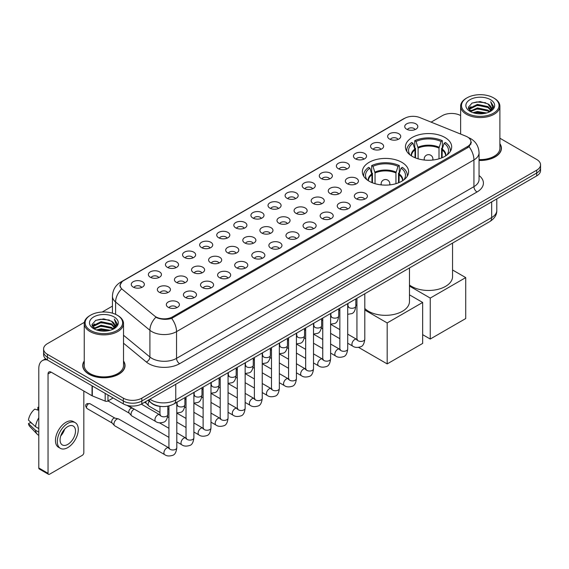 <?xml version="1.0" encoding="UTF-8"?>
<svg xmlns="http://www.w3.org/2000/svg" width="569" height="569" viewBox="0 0 569 569"><rect width="100%" height="100%" fill="white"/><g stroke="black" fill="none" stroke-linecap="round" stroke-linejoin="round"><path stroke-width="0.85" d="M401.835 162.329A23.123 13.35 0 0 0 376.635 159.434A23.123 13.35 0 0 0 362.361 171.774A23.123 13.35 0 0 0 369.139 181.212A23.123 13.35 0 0 0 394.338 184.107A23.123 13.35 0 0 0 408.613 171.774A23.123 13.35 0 0 0 401.835 162.329M444.908 137.463A23.123 13.35 0 0 0 419.709 134.576A23.123 13.35 0 0 0 405.434 146.909A23.123 13.35 0 0 0 412.205 156.347A23.123 13.35 0 0 0 437.405 159.242A23.123 13.35 0 0 0 451.679 146.909A23.123 13.35 0 0 0 444.908 137.463M389.559 139.071A6.543 3.777 180 0 1 388.264 138.004A6.543 3.777 180 0 1 390.426 133.302A6.543 3.777 180 0 1 398.812 133.729A6.543 3.777 180 0 1 400.114 138.004A6.543 3.777 180 0 1 389.559 139.071M398.016 139.462A3.926 2.269 0 0 0 396.963 138.359A3.926 2.269 0 0 0 393.094 137.783A3.926 2.269 0 0 0 390.355 139.462M372.467 148.936A6.543 3.777 180 0 1 371.173 147.869A6.543 3.777 180 0 1 373.335 143.175A6.543 3.777 180 0 1 381.721 143.594A6.543 3.777 180 0 1 383.022 147.869A6.543 3.777 180 0 1 372.467 148.936M380.924 149.327A3.926 2.269 0 0 0 379.872 148.225A3.926 2.269 0 0 0 376.002 147.648A3.926 2.269 0 0 0 373.264 149.327M355.376 158.808A6.543 3.777 180 0 1 354.082 157.734A6.543 3.777 180 0 1 356.244 153.04A6.543 3.777 180 0 1 364.629 153.459A6.543 3.777 180 0 1 365.931 157.734A6.543 3.777 180 0 1 355.376 158.808M363.833 159.199A3.926 2.269 0 0 0 362.78 158.09A3.926 2.269 0 0 0 358.911 157.521A3.926 2.269 0 0 0 356.173 159.199M338.285 168.673A6.543 3.777 180 0 1 336.99 167.606A6.543 3.777 180 0 1 339.152 162.905A6.543 3.777 180 0 1 347.538 163.331A6.543 3.777 180 0 1 348.84 167.606A6.543 3.777 180 0 1 338.285 168.673M346.741 169.064A3.926 2.269 0 0 0 345.689 167.962A3.926 2.269 0 0 0 341.82 167.386A3.926 2.269 0 0 0 339.081 169.064M321.193 178.538A6.543 3.777 180 0 1 319.899 177.471A6.543 3.777 180 0 1 322.061 172.777A6.543 3.777 180 0 1 330.447 173.196A6.543 3.777 180 0 1 331.748 177.471A6.543 3.777 180 0 1 321.193 178.538M329.65 178.929A3.926 2.269 0 0 0 328.598 177.827A3.926 2.269 0 0 0 324.728 177.251A3.926 2.269 0 0 0 321.99 178.929M304.102 188.41A6.543 3.777 180 0 1 302.808 187.336A6.543 3.777 180 0 1 304.97 182.642A6.543 3.777 180 0 1 313.355 183.062A6.543 3.777 180 0 1 314.657 187.336A6.543 3.777 180 0 1 304.102 188.41M312.559 188.801A3.926 2.269 0 0 0 311.506 187.692A3.926 2.269 0 0 0 307.637 187.123A3.926 2.269 0 0 0 304.899 188.801M287.011 198.275A6.543 3.777 180 0 1 285.716 197.208A6.543 3.777 180 0 1 287.878 192.507A6.543 3.777 180 0 1 296.271 192.934A6.543 3.777 180 0 1 297.566 197.208A6.543 3.777 180 0 1 287.011 198.275M295.467 198.666A3.926 2.269 0 0 0 294.415 197.564A3.926 2.269 0 0 0 290.546 196.988A3.926 2.269 0 0 0 287.807 198.666M269.919 208.14A6.543 3.777 180 0 1 268.625 207.073A6.543 3.777 180 0 1 270.787 202.379A6.543 3.777 180 0 1 279.18 202.799A6.543 3.777 180 0 1 280.474 207.073A6.543 3.777 180 0 1 269.919 208.14M278.376 208.531A3.926 2.269 0 0 0 277.323 207.429A3.926 2.269 0 0 0 273.454 206.853A3.926 2.269 0 0 0 270.716 208.531M252.828 218.012A6.543 3.777 180 0 1 251.534 216.938A6.543 3.777 180 0 1 253.696 212.244A6.543 3.777 180 0 1 262.089 212.664A6.543 3.777 180 0 1 263.383 216.938A6.543 3.777 180 0 1 252.828 218.012M261.285 218.404A3.926 2.269 0 0 0 260.232 217.294A3.926 2.269 0 0 0 256.363 216.725A3.926 2.269 0 0 0 253.625 218.404M235.737 227.877A6.543 3.777 180 0 1 234.442 226.811A6.543 3.777 180 0 1 236.612 222.109A6.543 3.777 180 0 1 244.997 222.536A6.543 3.777 180 0 1 246.292 226.811A6.543 3.777 180 0 1 235.737 227.877M244.193 228.269A3.926 2.269 0 0 0 243.141 227.166A3.926 2.269 0 0 0 239.272 226.59A3.926 2.269 0 0 0 236.533 228.269M218.645 237.742A6.543 3.777 180 0 1 217.351 236.676A6.543 3.777 180 0 1 219.52 231.981A6.543 3.777 180 0 1 227.906 232.401A6.543 3.777 180 0 1 229.2 236.676A6.543 3.777 180 0 1 218.645 237.742M227.109 238.134A3.926 2.269 0 0 0 226.049 237.031A3.926 2.269 0 0 0 222.18 236.455A3.926 2.269 0 0 0 219.442 238.134M201.554 247.615A6.543 3.777 180 0 1 200.26 246.541A6.543 3.777 180 0 1 202.429 241.846A6.543 3.777 180 0 1 210.815 242.266A6.543 3.777 180 0 1 212.109 246.541A6.543 3.777 180 0 1 201.554 247.615M210.018 248.006A3.926 2.269 0 0 0 208.958 246.896A3.926 2.269 0 0 0 205.089 246.327A3.926 2.269 0 0 0 202.351 248.006M184.463 257.48A6.543 3.777 180 0 1 183.168 256.413A6.543 3.777 180 0 1 185.338 251.711A6.543 3.777 180 0 1 193.723 252.138A6.543 3.777 180 0 1 195.018 256.413A6.543 3.777 180 0 1 184.463 257.48M192.927 257.871A3.926 2.269 0 0 0 191.867 256.768A3.926 2.269 0 0 0 188.005 256.192A3.926 2.269 0 0 0 185.259 257.871M167.371 267.345A6.543 3.777 180 0 1 166.077 266.278A6.543 3.777 180 0 1 168.246 261.584A6.543 3.777 180 0 1 176.632 262.003A6.543 3.777 180 0 1 177.926 266.278A6.543 3.777 180 0 1 167.371 267.345M175.835 267.736A3.926 2.269 0 0 0 174.775 266.633A3.926 2.269 0 0 0 170.913 266.057A3.926 2.269 0 0 0 168.168 267.736M150.28 277.217A6.543 3.777 180 0 1 148.986 276.143A6.543 3.777 180 0 1 151.155 271.449A6.543 3.777 180 0 1 159.54 271.868A6.543 3.777 180 0 1 160.835 276.143A6.543 3.777 180 0 1 150.28 277.217M158.744 277.608A3.926 2.269 0 0 0 157.684 276.506A3.926 2.269 0 0 0 153.822 275.929A3.926 2.269 0 0 0 151.084 277.608M133.189 287.082A6.543 3.777 180 0 1 131.894 286.015A6.543 3.777 180 0 1 134.064 281.314A6.543 3.777 180 0 1 142.449 281.74A6.543 3.777 180 0 1 143.744 286.015A6.543 3.777 180 0 1 133.189 287.082M141.653 287.473A3.926 2.269 0 0 0 140.593 286.371A3.926 2.269 0 0 0 136.731 285.794A3.926 2.269 0 0 0 133.992 287.473M406.65 129.199A6.543 3.777 180 0 1 405.356 128.132A6.543 3.777 180 0 1 407.518 123.437A6.543 3.777 180 0 1 415.903 123.857A6.543 3.777 180 0 1 417.205 128.132A6.543 3.777 180 0 1 406.65 129.199M415.107 129.597A3.926 2.269 0 0 0 414.054 128.487A3.926 2.269 0 0 0 410.185 127.918A3.926 2.269 0 0 0 407.447 129.597M347.261 183.723A6.543 3.777 180 0 1 345.966 182.656A6.543 3.777 180 0 1 348.136 177.955A6.543 3.777 180 0 1 356.521 178.382A6.543 3.777 180 0 1 357.816 182.656A6.543 3.777 180 0 1 347.261 183.723M355.725 184.114A3.926 2.269 0 0 0 354.665 183.012A3.926 2.269 0 0 0 350.803 182.436A3.926 2.269 0 0 0 348.057 184.114M330.169 193.588A6.543 3.777 180 0 1 328.875 192.521A6.543 3.777 180 0 1 331.044 187.827A6.543 3.777 180 0 1 339.43 188.247A6.543 3.777 180 0 1 340.724 192.521A6.543 3.777 180 0 1 330.169 193.588M338.633 193.979A3.926 2.269 0 0 0 337.573 192.877A3.926 2.269 0 0 0 333.711 192.301A3.926 2.269 0 0 0 330.966 193.979M313.078 203.46A6.543 3.777 180 0 1 311.784 202.386A6.543 3.777 180 0 1 313.953 197.692A6.543 3.777 180 0 1 322.339 198.112A6.543 3.777 180 0 1 323.633 202.386A6.543 3.777 180 0 1 313.078 203.46M321.542 203.851A3.926 2.269 0 0 0 320.482 202.742A3.926 2.269 0 0 0 316.62 202.173A3.926 2.269 0 0 0 313.882 203.851M295.987 213.325A6.543 3.777 180 0 1 294.692 212.258A6.543 3.777 180 0 1 296.862 207.557A6.543 3.777 180 0 1 305.247 207.984A6.543 3.777 180 0 1 306.542 212.258A6.543 3.777 180 0 1 295.987 213.325M304.451 213.716A3.926 2.269 0 0 0 303.391 212.614A3.926 2.269 0 0 0 299.529 212.038A3.926 2.269 0 0 0 296.79 213.716M278.895 223.19A6.543 3.777 180 0 1 277.601 222.123A6.543 3.777 180 0 1 279.77 217.429A6.543 3.777 180 0 1 288.156 217.849A6.543 3.777 180 0 1 289.45 222.123A6.543 3.777 180 0 1 278.895 223.19M287.359 223.581A3.926 2.269 0 0 0 286.299 222.479A3.926 2.269 0 0 0 282.437 221.903A3.926 2.269 0 0 0 279.699 223.581M261.811 233.062A6.543 3.777 180 0 1 260.51 231.988A6.543 3.777 180 0 1 262.679 227.294A6.543 3.777 180 0 1 271.064 227.714A6.543 3.777 180 0 1 272.359 231.988A6.543 3.777 180 0 1 261.811 233.062M270.268 233.454A3.926 2.269 0 0 0 269.215 232.351A3.926 2.269 0 0 0 265.346 231.775A3.926 2.269 0 0 0 262.608 233.454M244.72 242.927A6.543 3.777 180 0 1 243.418 241.861A6.543 3.777 180 0 1 245.588 237.159A6.543 3.777 180 0 1 253.973 237.586A6.543 3.777 180 0 1 255.268 241.861A6.543 3.777 180 0 1 244.72 242.927M253.177 243.319A3.926 2.269 0 0 0 252.124 242.216A3.926 2.269 0 0 0 248.255 241.64A3.926 2.269 0 0 0 245.516 243.319M227.628 252.792A6.543 3.777 180 0 1 226.327 251.726A6.543 3.777 180 0 1 228.496 247.031A6.543 3.777 180 0 1 236.882 247.451A6.543 3.777 180 0 1 238.176 251.726A6.543 3.777 180 0 1 227.628 252.792M236.085 253.184A3.926 2.269 0 0 0 235.033 252.081A3.926 2.269 0 0 0 231.163 251.505A3.926 2.269 0 0 0 228.425 253.184M210.537 262.665A6.543 3.777 180 0 1 209.236 261.591A6.543 3.777 180 0 1 211.405 256.896A6.543 3.777 180 0 1 219.79 257.316A6.543 3.777 180 0 1 221.085 261.591A6.543 3.777 180 0 1 210.537 262.665M218.994 263.056A3.926 2.269 0 0 0 217.941 261.953A3.926 2.269 0 0 0 214.072 261.377A3.926 2.269 0 0 0 211.334 263.056M193.446 272.53A6.543 3.777 180 0 1 192.144 271.463A6.543 3.777 180 0 1 194.314 266.769A6.543 3.777 180 0 1 202.699 267.188A6.543 3.777 180 0 1 203.994 271.463A6.543 3.777 180 0 1 193.446 272.53M201.903 272.921A3.926 2.269 0 0 0 200.85 271.818A3.926 2.269 0 0 0 196.981 271.242A3.926 2.269 0 0 0 194.242 272.921M176.354 282.395A6.543 3.777 180 0 1 175.053 281.328A6.543 3.777 180 0 1 177.222 276.634A6.543 3.777 180 0 1 185.608 277.053A6.543 3.777 180 0 1 186.902 281.328A6.543 3.777 180 0 1 176.354 282.395M184.811 282.786A3.926 2.269 0 0 0 183.759 281.683A3.926 2.269 0 0 0 179.889 281.107A3.926 2.269 0 0 0 177.151 282.786M159.263 292.267A6.543 3.777 180 0 1 157.962 291.193A6.543 3.777 180 0 1 160.131 286.499A6.543 3.777 180 0 1 168.516 286.918A6.543 3.777 180 0 1 169.811 291.193A6.543 3.777 180 0 1 159.263 292.267M167.72 292.658A3.926 2.269 0 0 0 166.667 291.556A3.926 2.269 0 0 0 162.798 290.979A3.926 2.269 0 0 0 160.06 292.658M356.244 198.773A6.543 3.777 180 0 1 354.942 197.706A6.543 3.777 180 0 1 357.112 193.005A6.543 3.777 180 0 1 365.497 193.432A6.543 3.777 180 0 1 366.792 197.706A6.543 3.777 180 0 1 356.244 198.773M364.701 199.164A3.926 2.269 0 0 0 363.648 198.062A3.926 2.269 0 0 0 359.779 197.486A3.926 2.269 0 0 0 357.04 199.164M339.152 208.638A6.543 3.777 180 0 1 337.851 207.571A6.543 3.777 180 0 1 340.02 202.877A6.543 3.777 180 0 1 348.406 203.297A6.543 3.777 180 0 1 349.7 207.571A6.543 3.777 180 0 1 339.152 208.638M347.609 209.029A3.926 2.269 0 0 0 346.557 207.927A3.926 2.269 0 0 0 342.687 207.351A3.926 2.269 0 0 0 339.949 209.029M322.061 218.51A6.543 3.777 180 0 1 320.76 217.436A6.543 3.777 180 0 1 322.929 212.742A6.543 3.777 180 0 1 331.314 213.162A6.543 3.777 180 0 1 332.609 217.436A6.543 3.777 180 0 1 322.061 218.51M330.518 218.901A3.926 2.269 0 0 0 329.465 217.799A3.926 2.269 0 0 0 325.596 217.223A3.926 2.269 0 0 0 322.858 218.901M304.97 228.375A6.543 3.777 180 0 1 303.668 227.308A6.543 3.777 180 0 1 305.838 222.614A6.543 3.777 180 0 1 314.223 223.034A6.543 3.777 180 0 1 315.525 227.308A6.543 3.777 180 0 1 304.97 228.375M313.427 228.766A3.926 2.269 0 0 0 312.374 227.664A3.926 2.269 0 0 0 308.505 227.088A3.926 2.269 0 0 0 305.766 228.766M287.878 238.24A6.543 3.777 180 0 1 286.577 237.173A6.543 3.777 180 0 1 288.746 232.479A6.543 3.777 180 0 1 297.132 232.899A6.543 3.777 180 0 1 298.433 237.173A6.543 3.777 180 0 1 287.878 238.24M296.335 238.631A3.926 2.269 0 0 0 295.283 237.529A3.926 2.269 0 0 0 291.413 236.953A3.926 2.269 0 0 0 288.675 238.631M270.787 248.112A6.543 3.777 180 0 1 269.486 247.038A6.543 3.777 180 0 1 271.655 242.344A6.543 3.777 180 0 1 280.04 242.764A6.543 3.777 180 0 1 281.342 247.038A6.543 3.777 180 0 1 270.787 248.112M279.244 248.504A3.926 2.269 0 0 0 278.191 247.401A3.926 2.269 0 0 0 274.322 246.825A3.926 2.269 0 0 0 271.584 248.504M253.696 257.977A6.543 3.777 180 0 1 252.394 256.911A6.543 3.777 180 0 1 254.563 252.216A6.543 3.777 180 0 1 262.949 252.636A6.543 3.777 180 0 1 264.251 256.911A6.543 3.777 180 0 1 253.696 257.977M262.153 258.369A3.926 2.269 0 0 0 261.1 257.266A3.926 2.269 0 0 0 257.231 256.69A3.926 2.269 0 0 0 254.492 258.369M236.604 267.843A6.543 3.777 180 0 1 235.303 266.776A6.543 3.777 180 0 1 237.472 262.081A6.543 3.777 180 0 1 245.858 262.501A6.543 3.777 180 0 1 247.159 266.776A6.543 3.777 180 0 1 236.604 267.843M245.061 268.241A3.926 2.269 0 0 0 244.009 267.131A3.926 2.269 0 0 0 240.139 266.555A3.926 2.269 0 0 0 237.401 268.241M219.513 277.715A6.543 3.777 180 0 1 218.212 276.648A6.543 3.777 180 0 1 220.381 271.946A6.543 3.777 180 0 1 228.766 272.373A6.543 3.777 180 0 1 230.068 276.648A6.543 3.777 180 0 1 219.513 277.715M227.97 278.106A3.926 2.269 0 0 0 226.917 277.003A3.926 2.269 0 0 0 223.048 276.427A3.926 2.269 0 0 0 220.31 278.106M202.422 287.58A6.543 3.777 180 0 1 201.12 286.513A6.543 3.777 180 0 1 203.289 281.819A6.543 3.777 180 0 1 211.675 282.238A6.543 3.777 180 0 1 212.977 286.513A6.543 3.777 180 0 1 202.422 287.58M210.879 287.971A3.926 2.269 0 0 0 209.826 286.868A3.926 2.269 0 0 0 205.957 286.292A3.926 2.269 0 0 0 203.218 287.971M185.33 297.445A6.543 3.777 180 0 1 184.029 296.378A6.543 3.777 180 0 1 186.198 291.684A6.543 3.777 180 0 1 194.584 292.103A6.543 3.777 180 0 1 195.885 296.378A6.543 3.777 180 0 1 185.33 297.445M193.787 297.843A3.926 2.269 0 0 0 192.735 296.733A3.926 2.269 0 0 0 188.865 296.165A3.926 2.269 0 0 0 186.127 297.843M168.239 307.317A6.543 3.777 180 0 1 166.937 306.25A6.543 3.777 180 0 1 169.107 301.549A6.543 3.777 180 0 1 177.492 301.975A6.543 3.777 180 0 1 178.794 306.25A6.543 3.777 180 0 1 168.239 307.317M176.696 307.708A3.926 2.269 0 0 0 175.643 306.606A3.926 2.269 0 0 0 171.774 306.03A3.926 2.269 0 0 0 169.036 307.708M465.883 136.19A11.778 6.8 180 0 1 467.455 136.951A11.778 6.8 180 0 1 470.904 141.759A11.778 6.8 180 0 1 467.455 146.567L172.528 316.848A11.778 6.8 180 0 1 154.548 315.937L122.278 289.329A11.778 6.8 180 0 1 120.144 285.425A11.778 6.8 180 0 1 123.594 280.617L404.708 118.316A11.778 6.8 180 0 1 419.794 117.555L465.883 136.19M161.44 406.494A13.087 7.553 180 0 1 151.631 403.286L147.997 400.291M84.248 361.002A21.16 12.219 0 0 0 82.725 365.561A21.16 12.219 0 0 0 88.92 374.196A21.16 12.219 0 0 0 111.979 376.849A21.16 12.219 0 0 0 125.045 365.561A21.16 12.219 0 0 0 123.516 361.002M471.367 142.257L469.062 146.688L467.917 147.527L171.66 318.391C166.738 319.806 161.895 319.629 157.136 317.865L155.863 317.246A15.271 10.214 129.5 0 0 149.903 330.283L115.599 301.997A17.454 10.078 180 0 1 112.442 296.221L112.442 313.17M84.361 322.331L47.426 343.655A13.087 7.553 0 0 0 43.593 348.996L43.593 354.693A13.087 7.553 0 0 0 47.426 360.035L123.317 403.855L123.317 401.003A13.087 7.553 0 0 0 141.83 401.003L536.716 173.019A13.087 7.553 0 0 0 540.55 167.677A13.087 7.553 0 0 1 536.716 173.019L141.83 401.003A13.087 7.553 0 0 1 123.317 401.003L47.426 357.19L123.317 401.003L123.317 398.151A13.087 7.553 0 0 0 141.83 398.151L536.716 170.167A13.087 7.553 0 0 0 540.55 164.825A13.087 7.553 0 0 0 536.716 159.484L499.895 138.224M43.593 351.841A13.087 7.553 0 0 0 47.426 357.19A13.087 7.553 0 0 1 43.593 351.841M115.599 314.351L115.599 301.997A15.271 10.214 129.5 0 1 121.517 289.002L119.846 285.425L122.001 281.755M479.048 160.458A21.16 12.219 0 0 0 501.417 148.26A21.16 12.219 0 0 0 499.895 143.701M460.627 115.557A13.087 7.553 0 0 0 442.312 115.663L431.117 122.129M112.442 306.115L102.207 312.025M43.593 348.996A13.087 7.553 0 0 0 47.426 354.338L123.317 398.151M123.317 403.855A13.087 7.553 0 0 0 141.83 403.855L536.716 175.871A13.087 7.553 0 0 0 540.55 170.522L540.55 164.825M466.993 113.174A18.763 10.832 0 0 0 493.522 113.174A18.763 10.832 0 0 0 493.529 97.854A18.763 10.832 0 0 0 493.522 97.854L494.141 98.209A19.631 11.337 0 0 1 499.895 106.225A19.631 11.337 0 0 1 487.775 116.695A19.631 11.337 0 0 1 466.374 114.241A19.631 11.337 0 0 1 460.627 106.225A19.631 11.337 0 0 1 466.374 98.209L466.993 97.854A18.763 10.832 0 0 0 466.993 113.174M479.048 159.576A19.631 11.337 0 0 0 499.895 148.26L499.895 106.225M479.048 160.33A20.939 12.091 0 0 0 501.204 148.26A20.939 12.091 0 0 0 499.895 144.057M472.91 112.662L477.434 111.503L486.616 112.975M474.205 113.053L477.434 112.392L485.272 113.302M470.086 111.204L477.434 107.939L487.974 110.158L489.667 111.567M470.535 111.574L477.434 108.828L487.974 111.055L489.198 111.986M469.482 110.599L469.724 108.238L477.434 104.376L487.974 106.602L490.855 109.874M469.382 110.166L469.724 109.127L477.434 105.265L487.974 107.491L490.649 110.294M489.084 112.079A10.911 6.295 0 0 0 491.168 108.38A10.911 6.295 0 0 0 487.974 103.928L491.161 108.594M490.442 99.632A14.396 8.315 0 0 0 470.108 99.618A14.396 8.315 0 0 0 470.015 111.353A14.396 8.315 0 0 0 470.079 111.389A14.396 8.315 0 0 0 490.506 111.353A14.396 8.315 0 0 0 490.442 99.632M487.974 103.928L480.136 101.588L472.085 103.067L468.351 107.292L470.826 111.787M489.98 111.645L493.458 107.228L493.529 106.439L490.698 101.709L492.484 107.008L489.198 112.029M494.141 98.209L493.529 97.854A18.763 10.832 0 0 0 466.993 97.854M490.698 101.709L493.522 106.616M471.893 103.16L476.829 101.943L485.663 102.74M468.493 108.892L470.101 107.633M473.643 106.126L476.829 105.507L485.35 106.204M473.643 109.689L476.829 109.07L485.35 109.767M474.297 113.082L476.829 112.634L485.265 113.309M468.401 108.544L471.04 106.666M469.802 110.941L471.04 110.23M415.014 157.727L415.014 149.875L412.966 143.253A19.979 11.536 0 0 0 409.687 154.27A19.979 11.536 0 0 0 410.192 155.024M415.526 157.933L415.526 148.289L414.751 147.84L414.751 140.714A21.814 12.596 0 0 1 442.362 140.714L441.06 141.468A19.979 11.536 0 0 0 416.053 141.468L418.101 148.089L418.101 158.815M439.005 158.815L439.005 148.089L441.06 141.468M409.481 285.019A23.998 13.855 0 0 0 411.586 286.406A23.998 13.855 0 0 0 437.739 289.408A23.998 13.855 0 0 0 452.554 276.612L452.554 243.084M442.362 140.714L442.362 147.84L441.587 148.289L441.587 157.933M412.966 143.253L411.664 142.499A21.814 12.596 0 0 0 406.743 150.472A21.814 12.596 0 0 0 406.807 151.439M416.053 141.468L414.751 140.714M450.307 151.439A21.814 12.596 0 0 0 450.371 150.472A21.814 12.596 0 0 0 445.442 142.499L444.14 143.253L442.234 149.035L442.092 157.727M446.914 155.024A19.979 11.536 0 0 0 447.419 154.27A19.979 11.536 0 0 0 444.14 143.253M430.249 339.039L430.249 298.071L465.726 277.594L465.726 318.555L430.249 339.039L422.66 334.657M430.249 298.071L409.481 286.086M452.554 269.983L465.726 277.594M371.948 182.592L371.948 174.733L369.9 168.118A19.979 11.536 0 0 0 366.621 179.135A19.979 11.536 0 0 0 367.126 179.889M372.46 182.798L372.46 173.154L371.685 172.706L371.685 165.579A21.814 12.596 0 0 1 399.296 165.579L397.987 166.333A19.979 11.536 0 0 0 372.987 166.333L375.035 172.955L375.035 183.68M395.939 183.68L395.939 172.955L397.987 166.333M364.793 308.49A23.998 13.855 0 0 0 368.52 311.271A23.998 13.855 0 0 0 394.673 314.273A23.998 13.855 0 0 0 409.481 301.478L409.481 267.949M399.296 165.579L399.296 172.706L398.52 173.154L398.52 182.798M369.9 168.118L368.598 167.364A21.814 12.596 0 0 0 363.669 175.33A21.814 12.596 0 0 0 363.74 176.305M372.987 166.333L371.685 165.579M407.24 176.305A21.814 12.596 0 0 0 407.304 175.33A21.814 12.596 0 0 0 402.375 167.364L401.074 168.118L399.168 173.901L399.025 182.592M403.848 179.889A19.979 11.536 0 0 0 404.353 179.135A19.979 11.536 0 0 0 401.074 168.118M387.183 363.904L387.183 322.936L422.66 302.452L422.66 343.42L387.183 363.904L358.605 347.403M387.183 322.936L364.793 310.013M356.941 305.475L355.817 304.828M409.481 294.849L422.66 302.452M159.96 412.447L148.964 406.095A3.926 2.269 -60 0 1 148.651 405.846A3.926 2.269 -60 0 1 148.153 404.303A3.926 2.269 -60 0 1 149.156 401.252M146.425 403.371A2.838 1.636 -60 0 1 146.197 403.186A2.838 1.636 -60 0 1 145.842 402.077A2.838 1.636 -60 0 1 145.892 401.508M168.936 437.362L131.88 415.967A3.926 2.269 -60 0 1 131.56 415.711A3.926 2.269 -60 0 1 131.062 414.168A3.926 2.269 -60 0 1 133.843 409.36A3.926 2.269 -60 0 1 134.305 409.139M129.334 413.243A2.838 1.636 -60 0 1 129.106 413.058A2.838 1.636 -60 0 1 128.75 411.942A2.838 1.636 -60 0 1 130.756 408.471A2.838 1.636 -60 0 1 131.901 408.222L133.246 408.528M176.795 402.297L176.795 447.703C176.255 452.27 174.839 454.816 172.556 455.349C169.313 456.352 166.703 456.125 164.733 454.667L114.789 425.832A3.926 2.269 -60 0 1 114.469 425.576A3.926 2.269 -60 0 1 113.971 424.033A3.926 2.269 -60 0 1 116.752 419.225A3.926 2.269 -60 0 1 118.331 418.884A3.926 2.269 -60 0 1 118.715 419.033L169.455 448.187M112.242 423.108A2.838 1.636 -60 0 1 112.015 422.923A2.838 1.636 -60 0 1 111.659 421.807A2.838 1.636 -60 0 1 113.665 418.336A2.838 1.636 -60 0 1 114.81 418.087L118.331 418.884M107.968 394.993L107.968 400.96L113.139 397.973M47.277 359.949A17.454 10.078 -120 0 0 42.405 360.597A17.454 10.078 -120 0 0 38.792 368.591L38.792 467.974L48.045 473.323L48.045 373.933A4.36 2.518 60 0 1 48.948 371.934A4.36 2.518 60 0 1 51.132 372.147L92.029 395.761L92.029 385.789M48.045 473.323A2.184 1.259 120 0 0 48.493 474.318L39.24 468.977A2.184 1.259 -60 0 1 38.792 467.974M48.493 474.318A2.184 1.259 120 0 0 49.588 474.212L82.292 455.328A2.184 1.259 120 0 0 83.828 452.661L83.828 391.031M107.968 400.96A2.184 1.259 180 0 1 105.18 401.102L92.32 395.903A2.184 1.259 180 0 1 92.029 395.761M67.789 444.396A10.911 6.295 120 0 0 74.916 434.78A10.911 6.295 120 0 0 73.245 426.039A10.911 6.295 120 0 0 67.789 426.579A10.911 6.295 120 0 0 60.663 436.195A10.911 6.295 120 0 0 62.334 444.937A10.911 6.295 120 0 0 67.789 444.396M60.741 435.939A10.911 6.295 120 0 0 64.653 429.161M38.792 407.624L37.867 407.34L37.867 409.531L38.792 410.064M75.208 422.639L73.358 421.572A14.837 8.563 120 0 0 65.94 422.305A14.837 8.563 120 0 0 56.246 435.377A14.837 8.563 120 0 0 58.522 447.27L60.371 448.336A14.837 8.563 120 0 0 67.789 447.597A14.837 8.563 120 0 0 77.476 434.531A14.837 8.563 120 0 0 75.208 422.639A14.837 8.563 120 0 0 67.789 423.379A14.837 8.563 120 0 0 58.095 436.451A14.837 8.563 120 0 0 60.371 448.336M38.792 417.824A14.396 8.315 120 0 0 35.513 426.693L28.45 420.086A11.344 6.551 120 0 1 34.78 409.125L38.792 410.341M38.792 428.585L35.513 426.693M32.269 423.663L30.349 422.554L28.45 423.649L35.513 430.256L38.792 432.148M35.513 430.256A14.396 8.315 120 0 0 37.291 434.275A14.396 8.315 120 0 0 38.379 435.136L38.792 435.37M38.792 407.084A11.344 6.551 120 0 0 37.867 407.34M28.45 423.649A11.344 6.551 120 0 0 29.794 426.473L37.291 434.275M90.62 330.468A18.763 10.832 0 0 0 117.15 330.468A18.763 10.832 0 0 0 117.15 315.155L117.769 315.511A19.631 11.337 0 0 1 123.516 323.526A19.631 11.337 0 0 1 111.396 333.996A19.631 11.337 0 0 1 90.002 331.542A19.631 11.337 0 0 1 84.248 323.526A19.631 11.337 0 0 1 90.002 315.511L90.62 315.155A18.763 10.832 0 0 0 90.62 330.468M84.248 323.526L84.248 365.561A19.631 11.337 0 0 0 90.002 373.577A19.631 11.337 0 0 0 111.396 376.031A19.631 11.337 0 0 0 123.516 365.561L123.516 323.526M84.248 361.351A20.939 12.091 0 0 0 82.939 365.561A20.939 12.091 0 0 0 89.077 374.11A20.939 12.091 0 0 0 111.901 376.728A20.939 12.091 0 0 0 124.824 365.561A20.939 12.091 0 0 0 123.516 361.351M96.531 329.956L101.062 328.797L110.237 330.269M97.832 330.354L101.062 329.693L108.899 330.603L100.45 329.935L97.918 330.376M93.707 328.505L101.062 325.233L111.595 327.459L113.295 328.868M94.162 328.875L101.062 326.129L111.595 328.349L112.818 329.287M93.11 327.9L93.352 325.532L101.062 321.677L111.595 323.896L114.483 327.168M93.01 327.467L93.352 326.421L101.062 322.566L111.595 324.785L114.277 327.595M112.712 329.38A10.911 6.295 0 0 0 114.789 325.681A10.911 6.295 0 0 0 111.595 321.229L114.782 325.895M114.063 316.933A14.396 8.315 0 0 0 93.736 316.919A14.396 8.315 0 0 0 93.643 328.654A14.396 8.315 0 0 0 93.7 328.69A14.396 8.315 0 0 0 114.127 328.654A14.396 8.315 0 0 0 114.063 316.933M111.595 321.229L103.757 318.889L95.706 320.368L91.972 324.586L94.447 329.088M113.601 328.946L117.079 324.529L117.15 323.74L114.319 319.01L116.104 324.309L112.826 329.33M117.769 315.511L117.15 315.155A18.763 10.832 0 0 0 90.62 315.155M114.319 319.01L117.15 323.917M95.521 320.461L100.45 319.245L109.284 320.034M92.114 326.193L93.721 324.927M97.271 323.427L100.45 322.808L108.971 323.505M97.271 326.983L100.45 326.371L108.971 327.068M92.022 325.845L94.667 323.967M93.43 328.235L94.667 327.531M172.528 316.848L172.528 318.043M467.455 146.567L467.455 147.791M479.048 175.522A21.814 12.596 180 0 1 477.021 191.988L179.619 363.691A4.36 2.518 60 0 1 176.539 358.349L473.934 186.646A17.454 10.078 0 0 0 479.048 179.52L479.048 152.805A17.454 10.078 180 0 1 473.934 159.925A15.271 8.82 -120 0 0 469.062 146.688M179.619 363.691A21.814 12.596 180 0 1 148.772 363.691A21.814 12.596 180 0 1 146.325 362.005L123.516 343.199M151.859 358.349A17.454 10.078 0 0 0 176.539 358.349L176.539 331.627A17.454 10.078 180 0 1 151.859 331.627A17.454 10.078 180 0 1 149.903 330.283L149.903 356.998A17.454 10.078 0 0 0 151.859 358.349M479.048 152.805C478.749 146.525 475.997 141.823 470.776 138.687L468.572 137.613A15.271 7.148 112 0 0 468.365 137.534M171.66 318.391A15.271 8.82 60 0 1 176.539 331.627L473.934 159.925L473.934 186.646A4.36 2.518 60 0 0 477.021 191.988M122.299 281.506A15.271 8.82 -120 0 0 120.713 282.103C115.493 285.24 112.733 289.941 112.442 296.221M120.713 282.103L403.428 118.878A15.271 8.82 60 0 1 404.58 118.395M141.83 398.151L141.83 403.855M536.716 170.167L536.716 175.871M47.426 354.338L47.426 360.035M123.516 335.248L149.903 356.998A4.36 2.916 -50.5 0 1 146.325 362.005M149.91 399.189A17.454 10.078 0 0 0 151.084 399.936A17.454 10.078 0 0 0 175.764 399.936L491.673 217.55A17.454 10.078 0 0 0 496.787 210.423C496.915 214.755 494.61 218.46 489.866 221.54L173.958 403.933A8.727 5.036 60 0 0 175.764 399.936L175.764 384.26M491.673 201.874L491.673 217.55A8.727 5.036 60 0 1 489.866 221.54M149.206 399.594A8.727 5.839 129.5 0 0 150.728 402.432L148.075 400.249M415.014 149.875A17.106 9.872 0 0 0 411.451 155.892M439.005 148.089A17.106 9.872 0 0 0 418.101 148.089M414.872 149.035A17.305 9.993 0 0 0 411.28 155.785M439.154 147.25A17.305 9.993 0 0 0 417.959 147.25M445.826 155.785A17.305 9.993 0 0 0 442.234 149.035M445.655 155.892A17.106 9.872 0 0 0 442.092 149.875M424.581 160.06A4.36 2.518 180 0 1 424.19 159.021L424.19 160.017M432.917 160.017L432.917 159.021A4.36 2.518 180 0 1 432.525 160.06M371.948 174.733A17.106 9.872 0 0 0 368.385 180.757M395.939 172.955A17.106 9.872 0 0 0 375.035 172.955M371.806 173.901A17.305 9.993 0 0 0 368.214 180.65M396.088 172.115A17.305 9.993 0 0 0 374.893 172.115M402.76 180.65A17.305 9.993 0 0 0 399.168 173.901M402.589 180.757A17.106 9.872 0 0 0 399.025 174.733M381.514 184.925A4.36 2.518 180 0 1 381.123 183.879L381.123 184.882M389.85 184.882L389.85 183.879A4.36 2.518 180 0 1 389.459 184.925M364.793 293.753L364.793 339.167A3.926 2.269 180 0 1 363.463 340.867A3.926 2.269 180 0 1 358.093 340.767A3.926 2.269 180 0 1 356.941 339.167L356.813 340.013L357.168 339.721M364.793 339.167C364.26 343.726 362.844 346.272 360.561 346.806C357.318 347.808 354.707 347.581 352.737 346.13A3.926 2.269 -60 0 1 352.133 342.979A3.926 2.269 -60 0 1 354.7 339.522A3.926 2.269 -60 0 1 354.871 339.43A3.926 2.269 -60 0 1 356.663 339.323L357.46 339.643M347.702 303.618L347.702 349.032A3.926 2.269 180 0 1 346.372 350.732A3.926 2.269 180 0 1 341.002 350.632A3.926 2.269 180 0 1 339.849 349.032L339.721 349.878L340.077 349.586M347.702 349.032C347.168 353.591 345.753 356.137 343.47 356.671C340.226 357.673 337.616 357.453 335.646 355.995A3.926 2.269 -60 0 1 335.041 352.851A3.926 2.269 -60 0 1 337.609 349.387A3.926 2.269 -60 0 1 337.78 349.295A3.926 2.269 -60 0 1 339.572 349.195L340.369 349.508M330.61 313.483L330.61 358.897A3.926 2.269 180 0 1 329.28 360.597A3.926 2.269 180 0 1 323.91 360.504A3.926 2.269 180 0 1 322.758 358.897L322.63 359.75L322.986 359.459M330.61 358.897C330.077 363.456 328.662 366.009 326.378 366.543C323.135 367.546 320.525 367.318 318.555 365.86A3.926 2.269 -60 0 1 317.95 362.716A3.926 2.269 -60 0 1 320.518 359.252A3.926 2.269 -60 0 1 320.688 359.16A3.926 2.269 -60 0 1 322.481 359.06L323.277 359.373M313.519 323.356L313.519 368.769A3.926 2.269 180 0 1 312.189 370.469A3.926 2.269 180 0 1 306.819 370.369A3.926 2.269 180 0 1 305.667 368.769L305.546 369.615L305.894 369.324M313.519 368.769C312.986 373.328 311.57 375.874 309.287 376.408C306.044 377.411 303.433 377.183 301.463 375.732A3.926 2.269 -60 0 1 300.859 372.581A3.926 2.269 -60 0 1 303.426 369.125A3.926 2.269 -60 0 1 303.597 369.032A3.926 2.269 -60 0 1 305.389 368.925L306.186 369.245M296.428 333.221L296.428 378.634A3.926 2.269 180 0 1 295.098 380.334A3.926 2.269 180 0 1 289.728 380.234A3.926 2.269 180 0 1 288.575 378.634L288.455 379.48L288.803 379.189M296.428 378.634C295.894 383.193 294.479 385.739 292.196 386.273C288.952 387.276 286.342 387.055 284.372 385.597A3.926 2.269 -60 0 1 283.767 382.453A3.926 2.269 -60 0 1 286.335 378.99A3.926 2.269 -60 0 1 286.506 378.897A3.926 2.269 -60 0 1 288.298 378.798L289.095 379.11M279.336 343.086L279.336 388.499A3.926 2.269 180 0 1 278.006 390.199A3.926 2.269 180 0 1 272.636 390.106A3.926 2.269 180 0 1 271.484 388.499L271.363 389.352L271.712 389.061M279.336 388.499C278.803 393.058 277.388 395.611 275.104 396.145C271.861 397.148 269.251 396.92 267.281 395.462A3.926 2.269 -60 0 1 266.676 392.318A3.926 2.269 -60 0 1 269.244 388.862A3.926 2.269 -60 0 1 269.414 388.762A3.926 2.269 -60 0 1 271.207 388.663L272.003 388.976M262.245 352.958L262.245 398.371A3.926 2.269 180 0 1 260.915 400.071A3.926 2.269 180 0 1 255.545 399.971A3.926 2.269 180 0 1 254.393 398.371L254.272 399.218L254.62 398.926M262.245 398.371C261.712 402.93 260.296 405.477 258.013 406.01C254.77 407.013 252.159 406.785 250.189 405.334A3.926 2.269 -60 0 1 249.585 402.183A3.926 2.269 -60 0 1 252.152 398.727A3.926 2.269 -60 0 1 252.323 398.634A3.926 2.269 -60 0 1 254.115 398.535L254.912 398.848M245.154 362.823L245.154 408.236A3.926 2.269 180 0 1 243.824 409.936A3.926 2.269 180 0 1 238.454 409.836A3.926 2.269 180 0 1 237.301 408.236L237.181 409.083L237.529 408.798M245.154 408.236C244.62 412.795 243.205 415.342 240.922 415.875C237.678 416.878 235.068 416.657 233.098 415.199A3.926 2.269 -60 0 1 232.493 412.056A3.926 2.269 -60 0 1 235.061 408.592A3.926 2.269 -60 0 1 235.232 408.499A3.926 2.269 -60 0 1 237.024 408.4L237.821 408.713M228.062 372.695L228.062 418.101A3.926 2.269 180 0 1 226.739 419.808A3.926 2.269 180 0 1 221.362 419.709A3.926 2.269 180 0 1 220.21 418.101L220.089 418.955L220.438 418.663M228.062 418.101C227.529 422.667 226.113 425.214 223.83 425.747C220.587 426.75 217.977 426.522 216.007 425.064A3.926 2.269 -60 0 1 215.402 421.921A3.926 2.269 -60 0 1 217.97 418.464A3.926 2.269 -60 0 1 218.14 418.364A3.926 2.269 -60 0 1 219.933 418.265L220.729 418.578M210.978 382.56L210.978 427.973A3.926 2.269 180 0 1 209.648 429.673A3.926 2.269 180 0 1 204.271 429.574A3.926 2.269 180 0 1 203.119 427.973L202.998 428.82L203.346 428.528M210.978 427.973C210.438 432.532 209.022 435.079 206.739 435.612C203.496 436.615 200.885 436.387 198.915 434.936A3.926 2.269 -60 0 1 198.311 431.786A3.926 2.269 -60 0 1 200.878 428.329A3.926 2.269 -60 0 1 201.049 428.237A3.926 2.269 -60 0 1 202.841 428.137L203.638 428.45M193.887 392.425L193.887 437.838A3.926 2.269 180 0 1 192.557 439.538A3.926 2.269 180 0 1 187.18 439.446A3.926 2.269 180 0 1 186.027 437.838L185.907 438.685L186.255 438.4M193.887 437.838C193.346 442.398 191.931 444.944 189.648 445.477C186.404 446.487 183.794 446.26 181.824 444.802A3.926 2.269 -60 0 1 181.219 441.658A3.926 2.269 -60 0 1 183.787 438.194A3.926 2.269 -60 0 1 183.958 438.102A3.926 2.269 -60 0 1 185.75 438.002L186.547 438.315M88.551 403.841A2.838 1.636 -60 0 1 89.966 403.698L87.135 403.698A2.838 1.636 60 0 1 88.551 403.841A2.838 1.636 -60 0 0 86.701 406.337A2.838 1.636 -60 0 0 87.135 408.606L112.121 423.037M176.795 447.703A3.926 2.269 180 0 1 175.465 449.41A3.926 2.269 180 0 1 170.088 449.311A3.926 2.269 180 0 1 168.936 447.703L168.815 448.557L169.164 448.265M164.733 454.667A3.926 2.269 -60 0 1 164.128 451.523A3.926 2.269 -60 0 1 166.696 448.066A3.926 2.269 -60 0 1 166.873 447.967A3.926 2.269 -60 0 1 168.659 447.867M355.817 298.931L355.817 306.015A3.926 2.269 180 0 1 354.487 307.715A3.926 2.269 180 0 1 349.117 307.623A3.926 2.269 180 0 1 347.965 306.015L347.965 303.469M338.726 308.803L338.726 315.887A3.926 2.269 180 0 1 337.396 317.587A3.926 2.269 180 0 1 332.026 317.488A3.926 2.269 180 0 1 330.874 315.887L330.874 313.334M321.634 318.668L321.634 325.752A3.926 2.269 180 0 1 320.304 327.452A3.926 2.269 180 0 1 314.934 327.353A3.926 2.269 180 0 1 313.782 325.752L313.782 323.206M304.543 328.541L304.543 335.618A3.926 2.269 180 0 1 303.213 337.317A3.926 2.269 180 0 1 297.843 337.225A3.926 2.269 180 0 1 296.691 335.618L296.691 333.071M287.452 338.406L287.452 345.49A3.926 2.269 180 0 1 286.122 347.19A3.926 2.269 180 0 1 280.752 347.09A3.926 2.269 180 0 1 279.599 345.49L279.599 342.936M270.36 348.271L270.36 355.355A3.926 2.269 180 0 1 269.03 357.055A3.926 2.269 180 0 1 263.66 356.955A3.926 2.269 180 0 1 262.508 355.355L262.508 352.808M253.269 358.143L253.269 365.22A3.926 2.269 180 0 1 251.939 366.92A3.926 2.269 180 0 1 246.569 366.827A3.926 2.269 180 0 1 245.417 365.22L245.417 362.673M236.178 368.008L236.178 375.092A3.926 2.269 180 0 1 234.848 376.792A3.926 2.269 180 0 1 229.478 376.692A3.926 2.269 180 0 1 228.325 375.092L228.325 372.539M219.086 377.873L219.086 384.957A3.926 2.269 180 0 1 217.756 386.657A3.926 2.269 180 0 1 212.386 386.557A3.926 2.269 180 0 1 211.234 384.957L211.234 382.411M201.995 387.745L201.995 394.822A3.926 2.269 180 0 1 200.665 396.522A3.926 2.269 180 0 1 195.295 396.429A3.926 2.269 180 0 1 194.143 394.822L194.143 392.276M184.904 397.61L184.904 404.694A3.926 2.269 180 0 1 183.574 406.394A3.926 2.269 180 0 1 178.204 406.294A3.926 2.269 180 0 1 177.051 404.694L177.051 402.141M167.812 406.159L167.812 414.559A3.926 2.269 180 0 1 166.482 416.259A3.926 2.269 180 0 1 161.112 416.159A3.926 2.269 180 0 1 159.96 414.559L159.96 406.38M128.253 405.64L155.757 421.522A3.926 2.269 -60 0 1 155.152 418.379A3.926 2.269 -60 0 1 157.72 414.915A3.926 2.269 -60 0 1 157.89 414.822A3.926 2.269 -60 0 1 159.683 414.723L141.332 404.125M48.045 373.933L51.132 372.147M92.32 385.953L92.32 395.903M105.18 401.102L105.18 393.378M120.144 285.425L120.144 286.947M470.904 141.759L470.904 144.263M403.428 118.878L406.223 117.577M173.958 403.933C166.937 407.461 159.917 407.461 152.89 403.933L150.728 402.432M496.787 210.423L496.787 198.922M501.204 150.01L501.204 148.26M469.354 110.443L469.354 109.725M460.627 134.064L460.627 106.225M406.743 151.333L406.743 150.472M450.371 151.333L450.371 150.472M432.917 159.021A4.36 4.36 0 0 0 426.373 155.237A4.36 4.36 0 0 0 424.19 159.021M363.669 176.198L363.669 175.33M407.304 176.198L407.304 175.33M389.85 183.879A4.36 4.36 0 0 0 383.307 180.103A4.36 4.36 0 0 0 381.123 183.879M352.737 346.13L347.702 343.221M339.849 338.69L330.61 333.356M322.758 328.818L321.4 328.036M356.941 298.284L356.941 339.167M356.663 339.323L347.702 334.152M339.849 329.622L330.61 324.287M335.646 355.995L330.61 353.093M322.758 348.555L313.519 343.221M305.667 338.69L304.308 337.908M339.849 308.156L339.849 349.032M339.572 349.195L330.61 344.025M322.758 339.487L313.519 334.152M318.555 365.86L313.519 362.958M305.667 358.42L296.428 353.093M288.575 348.555L287.217 347.773M322.758 318.021L322.758 358.897M322.481 359.06L313.519 353.89M305.667 349.359L296.428 344.025M301.463 375.732L296.428 372.823M288.575 368.292L279.336 362.958M271.484 358.42L270.126 357.638M305.667 327.886L305.667 368.769M305.389 368.925L296.428 363.755M288.575 359.224L279.336 353.89M284.372 385.597L279.336 382.695M271.484 378.157L262.245 372.823M254.393 368.292L253.034 367.51M288.575 337.758L288.575 378.634M288.298 378.798L279.336 373.627M271.484 369.089L262.245 363.755M267.281 395.462L262.245 392.56M254.393 388.03L245.154 382.695M237.301 378.157L235.943 377.375M271.484 347.623L271.484 388.499M271.207 388.663L262.245 383.492M254.393 378.961L245.154 373.627M250.189 405.334L245.154 402.425M237.301 397.895L228.062 392.56M220.21 388.03L218.852 387.24M254.393 357.488L254.393 398.371M254.115 398.535L245.154 393.357M237.301 388.826L228.062 383.492M233.098 415.199L228.062 412.297M220.21 407.76L210.978 402.425M203.119 397.895L201.76 397.112M237.301 367.361L237.301 408.236M237.024 408.4L228.062 403.229M220.21 398.691L210.978 393.357M216.007 425.064L210.978 422.162M203.119 417.632L193.887 412.297M186.027 407.76L184.669 406.977M220.21 377.226L220.21 418.101M219.933 418.265L210.978 413.094M203.119 408.563L193.887 403.229M198.915 434.936L193.887 432.027M186.027 427.497L176.795 422.162M168.936 417.632L167.578 416.842M144.547 402.283L146.304 403.3M203.119 387.091L203.119 427.973M202.841 428.137L193.887 422.959M186.027 418.428L176.795 413.094M146.197 403.186L148.651 405.846M181.824 444.802L176.795 441.9M108.018 400.932L129.213 413.165M186.027 396.963L186.027 437.838M185.75 438.002L176.795 432.831M168.936 428.293L159.462 422.824M129.106 413.058L131.56 415.711M127.022 405.356L132.044 408.258M168.936 405.917L168.936 447.703M112.015 422.923L114.469 425.576M89.966 403.698L114.952 418.123M87.135 408.606C85.144 406.138 85.144 404.502 87.135 403.698M348.484 306.492L347.687 306.179M347.702 314.308L351.578 313.661C353.868 313.121 355.276 310.574 355.817 306.015M339.849 310.724L338.726 310.077M348.192 306.577L347.837 306.862L347.965 306.015M331.393 316.364L330.596 316.044M330.61 324.174L334.494 323.526C336.777 322.993 338.185 320.447 338.726 315.887M322.758 320.589L321.634 319.942M331.101 316.442L330.745 316.734L330.874 315.887M314.301 326.229L313.505 325.916M313.519 334.046L317.402 333.391C319.686 332.858 321.094 330.312 321.634 325.752M305.667 330.461L304.543 329.814M314.01 326.307L313.654 326.599L313.782 325.752M297.21 336.094L296.413 335.781M296.428 343.911L300.311 343.263C302.594 342.723 304.002 340.177 304.543 335.618M288.575 340.326L287.452 339.679M296.918 336.179L296.563 336.471L296.691 335.618M280.119 345.966L279.322 345.646M279.336 353.776L283.22 353.129C285.503 352.595 286.918 350.049 287.452 345.49M271.484 350.191L270.36 349.544M279.827 346.044L279.471 346.336L279.599 345.49M263.027 355.831L262.231 355.518M262.245 363.648L266.128 362.994C268.412 362.46 269.827 359.914 270.36 355.355M254.393 360.063L253.269 359.416M262.736 355.909L262.38 356.201L262.508 355.355M245.936 365.696L245.139 365.383M245.154 373.513L249.037 372.866C251.32 372.332 252.736 369.779 253.269 365.22M237.301 369.928L236.178 369.281M245.644 365.782L245.289 366.073L245.417 365.22M228.845 375.568L228.048 375.248M228.062 383.378L231.946 382.731C234.229 382.197 235.644 379.651 236.178 375.092M220.21 379.8L219.086 379.146M228.553 375.647L228.197 375.938L228.325 375.092M211.753 385.433L210.957 385.121M210.978 393.25L214.854 392.596C217.138 392.062 218.553 389.516 219.086 384.957M203.119 389.665L201.995 389.018M211.462 385.512L211.106 385.803L211.234 384.957M194.662 395.299L193.865 394.986M193.887 403.115L197.763 402.468C200.046 401.934 201.462 399.381 201.995 394.822M186.027 399.53L184.904 398.883M194.37 395.384L194.015 395.675L194.143 394.822M177.571 405.171L176.774 404.851M176.795 412.987L180.672 412.333C182.955 411.8 184.37 409.253 184.904 404.694M168.936 409.403L167.812 408.748M177.279 405.249L176.923 405.541L177.051 404.694M160.479 415.036L159.683 414.723M155.757 421.522C157.691 422.973 160.294 423.201 163.58 422.198C165.864 421.665 167.279 419.118 167.812 414.559M160.188 415.114L159.832 415.406L159.96 414.559M42.405 360.597L45.627 358.74M124.824 367.311L124.824 365.561M92.975 327.744L92.975 327.019M82.939 367.311L82.939 365.561"/></g></svg>
